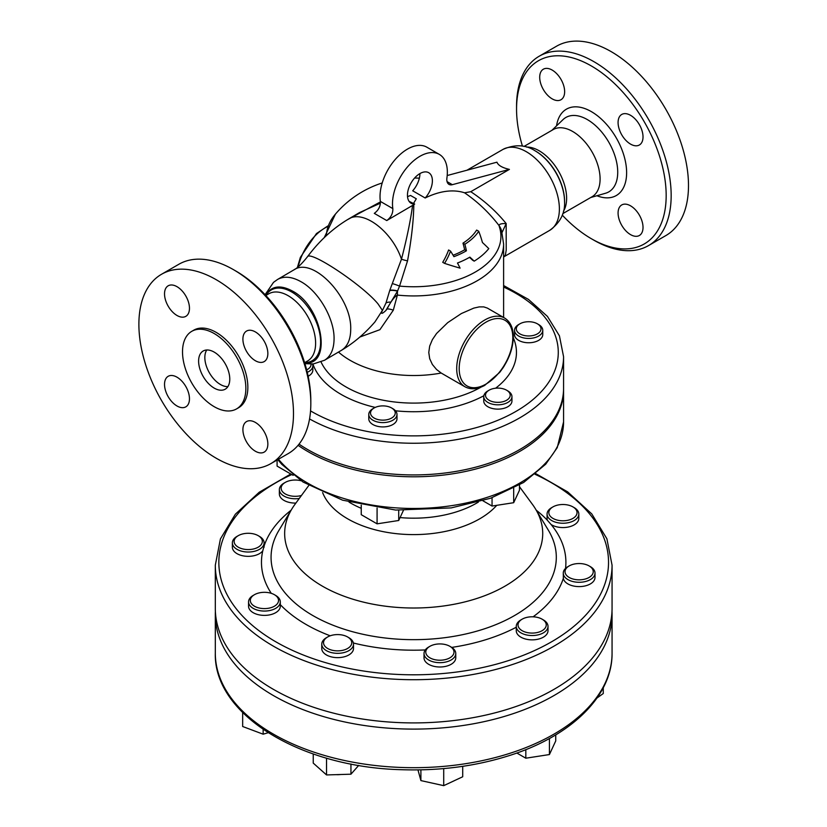 <?xml version="1.0" encoding="UTF-8"?>
<svg xmlns="http://www.w3.org/2000/svg" width="827" height="827" viewBox="0 0 827 827"><rect width="100%" height="100%" fill="white"/><g stroke="black" fill="none" stroke-linecap="round" stroke-linejoin="round"><path stroke-width="1.24" d="M380.42 201.912L347.164 219.848M359.456 212.622L380.42 203.153M326.448 235.55A87.249 50.375 180 0 1 335.421 214.121L324.246 237.628M444.564 263.379L442.724 262.314A69.861 55.089 -35.1 0 0 448.606 249.981L450.55 251.108A72.425 57.125 144.9 0 1 444.564 263.379A93.151 19.683 21.2 0 0 460.081 268.124A103.478 59.74 -120 0 0 457.476 263.017A79.113 45.681 0 0 0 469.891 257.125A98.775 20.871 38.8 0 1 474.202 261.146A82.731 47.759 0 0 0 488.788 248.607A87.9 18.576 -141.2 0 0 482.441 242.507A103.664 81.759 -84.9 0 0 478.73 231.271A69.54 40.151 180 0 1 464.877 244.234A98.051 77.335 95.1 0 1 466.418 250.798A74.203 42.839 180 0 1 453.93 256.659A103.478 59.74 -120 0 0 450.55 251.108M453.093 255.243A71.701 41.391 0 0 0 464.64 249.775A96.17 75.846 -84.9 0 0 462.975 243.138A66.863 38.6 0 0 0 476.641 230.071L478.73 231.271M474.202 261.146L472.62 260.226A96.904 20.479 -141.2 0 0 469.509 257.342M407.515 196.64L410.543 195.472L416.291 198.78L413.5 203.483L414.668 204.062A102.507 59.182 120 0 0 413.8 204.651C413.624 220.137 411.536 238.879 407.535 260.867L399.555 286.09A87.249 50.375 180 0 0 499.549 227.456L499.053 225.595C489.222 212.746 477.727 201.809 464.567 192.794A102.507 59.182 120 0 0 425.181 197.994L412.704 190.799A17.636 10.182 120 0 0 419.92 173.577M407.535 260.867A8.818 1.571 -167.4 0 1 401.477 259.182C406.832 238.507 410.533 220.582 412.59 205.406L413.8 204.651M381.826 311.789L382.405 310.373L377.949 303.809C362.36 284.901 309.887 249.992 307.396 256.866C319.108 241.05 332.805 228.448 348.477 219.062C363.115 209.324 392.122 231.281 401.477 259.182L392.298 283.589A8.818 0.858 -158.8 0 1 399.555 286.09L397.498 291.166A8.818 3.339 -166.5 0 0 389.703 290.587L385.971 303.013L381.826 311.789C381.03 314.177 382.363 313.764 385.816 310.559L397.498 291.166A17.636 2.605 -83.9 0 0 397.394 295.074A89.926 51.915 0 0 0 503.612 244.017L501.669 231.364A17.636 14.173 162.7 0 0 499.549 227.456M392.298 283.589L389.703 290.587M414.668 204.062A17.636 10.182 -60 0 1 411.102 203.246A17.636 10.182 -60 0 1 411.102 182.891A17.636 10.182 -60 0 1 428.737 172.709A17.636 10.182 -60 0 1 425.181 197.994M412.59 205.406L386.757 220.561C390.995 217.449 393.011 213.469 392.835 208.611A38.797 22.401 -60 0 1 407.453 166.961A38.797 22.401 -60 0 1 439.313 154.38A38.797 22.401 -60 0 1 446.921 177.95A10.575 6.109 120 0 0 448.999 184.38A10.575 6.109 120 0 0 452.348 184.679L509.411 169.39L470.77 191.699L464.567 192.794M387.129 308.926C390.82 301.504 394.252 296.893 397.394 295.074L393.29 310.228A10.575 6.409 -156.2 0 0 387.129 308.926L385.816 310.559M535.42 151A40.854 23.59 60 0 1 535.669 151.145L535.162 150.855A41.567 23.993 -120 0 1 564.552 201.757C565.192 213.087 560.241 222.618 549.717 230.351L504.056 256.711L505.4 254.995L506.217 250.116L506.176 223.569C496.345 211.464 484.55 200.847 470.77 191.699M523.998 146.441L553.263 129.55A38.797 22.401 60 0 1 572.656 131.472A38.797 22.401 60 0 1 598.004 165.648A38.797 22.401 60 0 1 592.06 196.743L562.794 213.635M265.591 295.239C271.256 285.946 280.157 284.519 292.293 290.97C322.489 306.352 332.836 365.989 304.698 362.939M466.418 250.798L464.64 249.775M464.877 244.234L462.975 243.138M531.844 335.731A12.343 7.123 180 0 1 517.96 332.413A12.343 7.123 180 0 1 519.925 323.812A12.343 7.123 180 0 1 537.385 323.812A12.343 7.123 180 0 1 531.844 335.731M519.925 323.812L518.684 324.535A14.111 8.146 0 0 0 514.549 330.293A14.111 8.146 0 0 0 532.309 338.16A14.111 8.146 0 0 0 542.76 330.293A14.111 8.146 0 0 0 538.625 324.535L537.385 323.812M542.76 330.293L542.76 334.615A14.111 8.146 180 0 1 532.309 342.481A14.111 8.146 180 0 1 514.549 334.615L514.549 330.293M311.045 364.097A12.343 7.123 180 0 1 306.662 369.876M307.272 372.336A14.111 8.146 0 0 0 312.823 365.865A14.111 8.146 0 0 0 312.461 364.014M312.823 365.865L312.823 370.186A14.111 8.146 180 0 1 308.14 376.244M370.961 411.164A12.343 7.123 180 0 1 374.155 407.969A12.343 7.123 180 0 1 391.605 407.969A12.343 7.123 180 0 1 386.075 419.899A12.343 7.123 180 0 1 370.961 411.164M374.155 407.969L372.905 408.693A14.111 8.146 0 0 0 369.255 412.342A14.111 8.146 0 0 0 368.77 414.451A14.111 8.146 0 0 0 382.88 422.597A14.111 8.146 0 0 0 396.991 414.451A14.111 8.146 0 0 0 392.856 408.693L391.605 407.969M396.991 414.451L396.991 418.772A14.111 8.146 180 0 1 382.88 426.918A14.111 8.146 180 0 1 368.77 418.772L368.77 414.451M292.923 474.75L293.44 475.163M277.086 460.029L277.086 466.108L292.923 475.246M398.717 510.269L398.717 520.493L403.359 510.497M361.244 505.152L361.244 514.694L377.081 523.842L398.717 520.493M377.081 508.047L377.081 523.842M489.119 400.268A12.343 7.123 180 0 1 489.119 390.189A12.343 7.123 180 0 1 506.579 390.189A12.343 7.123 180 0 1 506.579 400.268A12.343 7.123 180 0 1 489.119 400.268M489.119 390.189L487.878 390.913A14.111 8.146 0 0 0 483.743 396.671A14.111 8.146 0 0 0 487.878 402.429A14.111 8.146 0 0 0 503.25 404.196A14.111 8.146 0 0 0 511.954 396.671A14.111 8.146 0 0 0 507.819 390.913L506.579 390.189M511.954 396.671L511.954 400.992A14.111 8.146 180 0 1 503.25 408.507A14.111 8.146 180 0 1 487.878 406.75A14.111 8.146 180 0 1 483.743 400.992L483.743 396.671M519.48 485.015L519.48 490.215L513.681 502.702L492.055 506.052L482.896 500.769M492.055 497.72L492.055 506.052M513.681 488.24L513.681 502.702M556.54 505.39A14.111 8.146 180 0 1 572.915 506.889A14.111 8.146 180 0 1 572.915 518.405A14.111 8.146 180 0 1 552.963 518.405A14.111 8.146 180 0 1 552.963 506.889A14.111 8.146 180 0 1 556.54 505.39M552.963 506.889L551.723 507.602A15.868 9.159 0 0 0 547.071 514.084A15.868 9.159 0 0 0 551.082 520.173A15.868 9.159 0 0 0 568.583 522.643A15.868 9.159 0 0 0 578.817 514.084A15.868 9.159 0 0 0 574.165 507.602L572.915 506.889M578.817 514.084L578.817 518.405A15.868 9.159 180 0 1 568.583 526.964A15.868 9.159 180 0 1 551.082 524.494L547.443 520.359A15.868 9.159 180 0 1 547.071 518.405L547.071 514.084M581.35 563.642A14.111 8.146 180 0 1 589.113 565.926A14.111 8.146 180 0 1 589.113 577.442A14.111 8.146 180 0 1 569.162 577.442A14.111 8.146 180 0 1 569.162 565.926A14.111 8.146 180 0 1 581.35 563.642M569.162 565.926L567.922 566.64A15.868 9.159 0 0 0 563.27 573.121A15.868 9.159 0 0 0 563.342 574.021A15.868 9.159 0 0 0 579.923 582.27A15.868 9.159 0 0 0 595.006 573.121A15.868 9.159 0 0 0 590.364 566.64L589.113 565.926M595.006 573.121L595.006 577.442A15.868 9.159 180 0 1 579.923 586.591A15.868 9.159 180 0 1 563.342 578.342L563.27 573.121M543.36 619.899L542.109 619.175A14.111 8.146 180 0 1 542.109 630.701A14.111 8.146 180 0 1 522.157 630.701A14.111 8.146 180 0 1 522.157 619.175A14.111 8.146 180 0 1 542.109 619.175L543.36 619.899A15.868 9.159 0 0 1 548.012 626.38L548.012 630.701A15.868 9.159 180 0 1 532.133 639.86A15.868 9.159 180 0 1 516.265 630.701L516.265 626.38A15.868 9.159 0 0 0 532.133 635.539A15.868 9.159 0 0 0 548.012 626.38M522.157 619.175L520.917 619.899A15.868 9.159 0 0 0 518.446 621.749A15.868 9.159 0 0 0 516.265 626.38M453.827 650.797A14.111 8.146 180 0 1 435.529 659.822A14.111 8.146 180 0 1 429.916 646.311A14.111 8.146 180 0 1 449.867 646.311A14.111 8.146 180 0 1 453.827 650.797M429.916 646.311L428.665 647.034A15.868 9.159 0 0 0 424.024 653.516A15.868 9.159 0 0 0 439.892 662.675A15.868 9.159 0 0 0 455.76 653.516A15.868 9.159 0 0 0 455.563 652.079A15.868 9.159 0 0 0 451.108 647.034L449.867 646.311M455.76 653.516L455.76 657.837A15.868 9.159 180 0 1 439.892 666.996A15.868 9.159 180 0 1 424.024 657.837L424.024 653.516M336.196 774.641A14.111 8.146 0 0 0 340.538 774.517M350.203 646.425A14.111 8.146 180 0 1 329.342 649.309A14.111 8.146 180 0 1 327.657 636.966A14.111 8.146 180 0 1 347.609 636.966A14.111 8.146 180 0 1 350.203 646.425M327.657 636.966L326.417 637.689A15.868 9.159 0 0 0 321.765 644.161A15.868 9.159 0 0 0 333.932 653.072A15.868 9.159 0 0 0 351.775 648.327A15.868 9.159 0 0 0 353.501 644.161A15.868 9.159 0 0 0 348.86 637.689L347.609 636.966M353.501 644.161L353.501 648.482A15.868 9.159 180 0 1 337.633 657.641A15.868 9.159 180 0 1 321.765 648.482L321.765 644.161M270.832 607.711A14.111 8.146 180 0 1 253.021 605.25A14.111 8.146 180 0 1 254.458 594.696A14.111 8.146 180 0 1 274.409 594.696A14.111 8.146 180 0 1 270.832 607.711M254.458 594.696L253.207 595.419A15.868 9.159 0 0 0 248.555 601.901A15.868 9.159 0 0 0 271.638 610.057A15.868 9.159 0 0 0 280.301 601.901A15.868 9.159 0 0 0 276.29 595.812A15.868 9.159 0 0 0 275.649 595.419L274.409 594.696M280.301 601.901L280.301 606.222A15.868 9.159 180 0 1 264.433 615.381A15.868 9.159 180 0 1 248.555 606.222L248.555 601.901M246.022 549.469A14.111 8.146 180 0 1 234.816 543.939A14.111 8.146 180 0 1 238.259 535.669A14.111 8.146 180 0 1 258.21 535.669A14.111 8.146 180 0 1 260.805 545.117A14.111 8.146 180 0 1 246.022 549.469M238.259 535.669L237.008 536.382A15.868 9.159 0 0 0 232.366 542.863A15.868 9.159 0 0 0 245.753 551.909A15.868 9.159 0 0 0 264.102 542.863A15.868 9.159 0 0 0 264.03 541.964A15.868 9.159 0 0 0 259.451 536.382L258.21 535.669M264.03 546.275L262.769 550.854A15.868 9.159 180 0 1 244.978 556.147A15.868 9.159 180 0 1 232.366 547.185L232.366 542.863M597.011 697.988L603.265 693.533L603.265 687.723M516.823 753.015L525.817 758.204L549.417 754.555L555.734 740.93L555.734 734.872M525.817 749.624L525.817 758.204M549.417 738.511L549.417 754.555M417.966 769.896L420.902 780.595L443.717 785.65L462.707 776.77L462.707 766.329M420.902 769.844L420.902 780.595M443.717 768.593L443.717 785.65M313.237 753.966L313.237 763.104L326.541 774.94L350.948 774.196L358.722 765.388M326.541 758.142L326.541 774.94M350.948 763.972L350.948 774.196M242.662 712.564L242.662 726.509L263.151 734.19L268.155 732.722M263.151 729.424L263.151 734.19M301.462 495.476A14.111 8.146 180 0 1 285.263 493.926A14.111 8.146 180 0 1 285.263 482.41A14.111 8.146 180 0 1 301.111 480.766M285.263 482.41L284.012 483.123A15.868 9.159 0 0 0 279.361 489.605A15.868 9.159 0 0 0 284.012 496.086A15.868 9.159 0 0 0 299.271 498.464M295.89 503.074A15.868 9.159 180 0 1 279.361 493.926L279.361 489.605M447.2 175.52L496.944 162.185C498.164 165.379 502.32 167.778 509.411 169.39M382.405 310.373L374.972 321.879C364.945 333.519 353.729 343.019 341.324 350.4L324.494 360.272C330.748 356.385 333.932 349.273 334.067 338.946C334.522 318.829 318.664 291.393 301.007 281.718C291.921 276.621 284.095 275.867 277.552 279.464L273.52 282.348L265.085 294.701M501.648 231.281A17.636 16.323 168.9 0 0 499.053 225.595C499.126 224.107 501.493 223.424 506.176 223.569L502.03 232.563M359.848 337.044L379.913 329.684L393.29 310.228M591.357 238.724L593.858 240.171A109.329 63.121 -120 0 0 648.523 245.588A109.329 63.121 -120 0 0 665.28 157.978A109.329 63.121 -120 0 0 593.858 61.643A109.329 63.121 -120 0 0 539.194 56.226A109.329 63.121 -120 0 0 516.555 106.269L516.555 109.154A105.794 61.084 60 0 1 591.367 65.964A105.794 61.084 60 0 1 666.169 195.534A105.794 61.084 60 0 1 591.357 238.724A105.794 61.084 60 0 1 562.277 215.134M522.437 146.141A105.794 61.084 60 0 1 516.555 109.154M648.523 245.588L665.849 235.581A109.329 63.121 -120 0 0 682.606 147.971A109.329 63.121 -120 0 0 611.184 51.636A109.329 63.121 -120 0 0 556.53 46.219L539.194 56.226M630.556 115.325A17.636 10.182 60 0 1 642.072 130.862A17.636 10.182 60 0 1 639.364 144.994A17.636 10.182 60 0 1 630.556 144.115A17.636 10.182 60 0 1 619.03 128.578A17.636 10.182 60 0 1 621.739 114.446A17.636 10.182 60 0 1 630.556 115.325M643.024 227.425A17.636 10.182 60 0 1 639.364 235.499A17.636 10.182 60 0 1 625.781 230.774A17.636 10.182 60 0 1 618.079 213.025A17.636 10.182 60 0 1 621.739 204.951A17.636 10.182 60 0 1 635.322 209.676A17.636 10.182 60 0 1 643.024 227.425M539.7 77.273A17.636 10.182 60 0 1 543.36 69.199A17.636 10.182 60 0 1 556.943 73.923A17.636 10.182 60 0 1 564.645 91.663A17.636 10.182 60 0 1 560.985 99.736A17.636 10.182 60 0 1 547.402 95.012A17.636 10.182 60 0 1 539.7 77.273M612.063 565.192L612.063 608.383A198.377 114.529 180 0 1 489.605 714.197A198.377 114.529 180 0 1 273.417 689.367A198.377 114.529 180 0 1 215.309 608.383L215.309 565.192A198.377 114.529 0 0 0 273.417 646.176A198.377 114.529 0 0 0 489.605 670.997A198.377 114.529 0 0 0 612.063 565.192L606.894 538.77L591.781 513.918L567.653 491.879L535.793 473.644M308.75 485.521L294.846 504.501A129.033 74.492 0 0 0 291.869 508.956A129.033 74.492 0 0 0 322.447 586.188A129.033 74.492 0 0 0 482.296 596.608A129.033 74.492 0 0 0 535.503 508.956A129.033 74.492 0 0 0 532.526 504.501L519.48 486.7M215.382 611.473A198.377 114.529 0 0 0 215.309 614.575A198.377 114.529 0 0 0 413.686 729.104A198.377 114.529 0 0 0 612.063 614.575A198.377 114.529 0 0 0 611.99 611.473M298.071 445.329A149.883 86.535 0 0 0 464.36 471.7A149.883 86.535 0 0 0 563.569 390.261A149.883 86.535 0 0 0 563.559 389.321M309.556 418.948A149.883 86.535 0 0 0 472.238 436.377A149.883 86.535 0 0 0 563.569 356.716L563.569 388.39A149.883 86.535 180 0 1 471.039 468.34A149.883 86.535 180 0 1 307.706 449.578A149.883 86.535 180 0 1 299.043 444.13M441.184 373.039L436.563 369.504L432.387 364.511L429.689 358.68L428.779 352.467L429.689 346.068L432.387 339.628L436.563 333.488L447.717 322.633L461.352 313.557L473.819 308.099L479.195 306.9L483.764 306.889L487.341 308.078L504.594 318.033A39.675 22.908 120 0 0 465.177 340.507A39.675 22.908 120 0 0 464.423 386.447A39.675 22.908 120 0 0 464.919 386.757L441.184 373.039A89.926 51.915 180 0 1 338.481 352.064M409.065 201.323L413.5 203.483M439.313 154.38L426.846 147.185A38.797 22.401 120 0 0 394.986 159.766A38.797 22.401 120 0 0 380.368 201.416C380.554 206.254 378.528 210.244 374.29 213.366L386.757 220.561M392.835 208.611L380.368 201.416M245.857 388.39A44.792 25.854 60 0 1 236.584 408.889A44.792 25.854 60 0 1 191.792 383.035A44.792 25.854 60 0 1 191.792 331.317A44.792 25.854 60 0 1 226.309 343.319A44.792 25.854 60 0 1 245.857 388.39M229.772 379.097A22.04 12.725 60 0 1 225.213 389.197A22.04 12.725 60 0 1 203.173 376.461A22.04 12.725 60 0 1 203.173 351.01A22.04 12.725 60 0 1 220.158 356.923A22.04 12.725 60 0 1 229.772 379.097M236.584 408.889L238.579 407.742A44.792 25.854 -120 0 0 247.852 387.232A44.792 25.854 -120 0 0 228.304 342.161A44.792 25.854 -120 0 0 193.787 330.159L191.792 331.317M216.188 279.691A109.329 63.121 -120 0 0 161.523 274.275A109.329 63.121 -120 0 0 161.523 400.506A109.329 63.121 -120 0 0 270.842 463.627A109.329 63.121 -120 0 0 287.61 376.027A109.329 63.121 -120 0 0 216.188 279.691M189.466 308.275A17.636 10.182 60 0 1 185.817 316.348A17.636 10.182 60 0 1 168.181 306.166A17.636 10.182 60 0 1 168.181 285.801A17.636 10.182 60 0 1 181.764 290.525A17.636 10.182 60 0 1 189.466 308.275M176.999 377.184A17.636 10.182 60 0 1 188.515 392.722A17.636 10.182 60 0 1 185.817 406.853A17.636 10.182 60 0 1 168.181 396.671A17.636 10.182 60 0 1 168.181 376.306A17.636 10.182 60 0 1 176.999 377.184M242.911 429.627A17.636 10.182 60 0 1 246.56 421.563A17.636 10.182 60 0 1 264.195 431.735A17.636 10.182 60 0 1 264.195 452.1A17.636 10.182 60 0 1 250.602 447.376A17.636 10.182 60 0 1 242.911 429.627M255.378 360.727A17.636 10.182 60 0 1 243.851 345.179A17.636 10.182 60 0 1 246.56 331.058A17.636 10.182 60 0 1 264.195 341.231A17.636 10.182 60 0 1 264.195 361.595A17.636 10.182 60 0 1 255.378 360.727M161.523 274.275L178.849 264.268A109.329 63.121 60 0 1 233.514 269.685L233.514 269.685A109.329 63.121 60 0 1 310.818 403.576A109.329 63.121 60 0 1 288.178 453.62L270.842 463.627M310.818 403.576L310.818 400.702A105.794 61.084 -120 0 0 236.015 271.122A105.794 61.084 -120 0 0 236.005 271.122L233.514 269.685L236.015 271.122M206.74 349.997A22.04 12.725 -120 0 0 209.407 372.863A22.04 12.725 -120 0 0 227.88 386.612M389.796 290.267A8.818 3.225 -166.2 0 1 397.57 290.939M390.706 302.124A8.818 5.127 18.8 0 0 385.971 303.013M549.717 230.351A46.726 26.981 60 0 0 556.871 192.908A46.726 26.981 60 0 0 526.344 151.723A46.726 26.981 60 0 0 502.981 149.408C514.973 144.156 525.693 144.632 535.162 150.855L535.669 151.145A40.854 23.59 60 0 1 564.552 201.178A40.854 23.59 60 0 1 564.552 201.468M563.466 211.226A38.797 22.401 -120 0 0 539.194 150.793A38.797 22.401 -120 0 0 526.417 147.061M304.687 362.65A40.854 23.59 -120 0 0 319.822 333.87A40.854 23.59 -120 0 0 291.714 291.983A40.854 23.59 -120 0 0 265.901 295.456M265.829 295.497L268.785 293.792A38.797 22.401 60 0 1 288.178 295.715A38.797 22.401 60 0 1 313.526 329.89A38.797 22.401 60 0 1 307.582 360.975L304.625 362.691M535.503 508.956L548.332 530.169A142.626 82.349 180 0 1 489.532 627.062A142.626 82.349 180 0 1 312.833 615.546A142.626 82.349 180 0 1 279.04 530.169L291.869 508.956M547.443 520.359A152.209 87.879 0 0 0 536.258 510.207M565.534 568.407A152.209 87.879 0 0 0 551.082 524.494M533.095 616.818A152.209 87.879 0 0 0 563.342 578.342M451.718 647.407A152.209 87.879 0 0 0 516.265 627.238M353.377 643.003A152.209 87.879 0 0 0 425.285 649.939M280.301 604.651A152.209 87.879 0 0 0 330.211 635.798M262.769 550.854A152.209 87.879 0 0 0 271.277 593.341M291.114 510.207A152.209 87.879 0 0 0 264.102 546.037M535.017 474.284A194.841 112.493 180 0 1 559.042 637.224A194.841 112.493 180 0 1 275.908 641.855A194.841 112.493 180 0 1 291.745 474.574M341.324 350.4C347.516 346.523 350.648 339.452 350.72 329.167C351.785 297.348 312.885 256.608 294.03 269.798L277.552 279.464M556.54 125.869A49.868 28.79 60 0 1 591.367 111.635A49.868 28.79 60 0 1 626.515 169.442A49.868 28.79 60 0 1 596.877 195.741M322.613 492.592A93.379 53.91 0 0 0 347.65 518.808A93.379 53.91 0 0 0 496.748 505.328M349.025 502.103A89.006 51.388 0 0 0 350.751 503.126A89.006 51.388 0 0 0 361.244 508.316M400.072 517.578A89.006 51.388 0 0 0 478.347 502.103M612.063 614.575L612.063 653.154A198.377 114.529 180 0 1 413.686 767.683A198.377 114.529 180 0 1 215.309 653.154L215.309 614.575M563.569 390.261L563.569 421.935A149.883 86.535 180 0 1 446.818 506.331A149.883 86.535 180 0 1 278.451 459.243M504.408 365.627A95.849 55.337 180 0 1 502.454 368.635M481.262 387.005A95.849 55.337 180 0 1 321.052 361.978M312.895 363.983A102.765 59.327 0 0 0 375.241 407.422M395.482 410.792A102.765 59.327 0 0 0 483.826 395.751M495.6 388.225A102.765 59.327 0 0 0 513.319 337.85M452.348 184.679L447.066 181.62M503.612 287.031A144.591 83.475 180 0 1 521.599 407.959A144.591 83.475 180 0 1 311.448 411.422A144.591 83.475 180 0 1 310.549 410.905M298.216 266.78A39.675 22.908 -60 0 1 327.482 226.629M512.812 337.633A37.908 21.884 -60 0 1 472.599 387.656A37.908 21.884 -60 0 1 472.599 334.046A37.908 21.884 -60 0 1 512.812 337.633M590.674 197.539L605.571 193.239A42.952 24.8 -120 0 0 616.167 160.2A42.952 24.8 -120 0 0 587.356 119.595A42.952 24.8 -120 0 0 563.053 119.595L551.888 130.346M419.361 178.177A102.889 102.889 0 0 0 414.596 178.032M382.208 182.953A102.889 102.889 0 0 0 335.421 214.121M564.552 201.178L564.552 201.757M264.102 542.863L264.102 547.185M502.981 149.408L466.924 170.238M324.504 360.262L313.402 363.932L304.925 363.673M612.063 653.154C612.538 696.21 570.806 736.319 508.905 755.702C475.111 766.36 439.044 771.022 400.713 769.679C300.47 767.042 213.573 714.6 215.309 653.154M563.569 421.935L557.233 447.676L545.717 464.195L523.636 482.472L490.514 498.267L451.232 507.902L395.668 510.063L342.585 500.18L303.075 482.048L281.8 464.35L277.789 459.616M290.784 474.016L259.233 492.23L235.375 514.187L220.427 538.915L215.309 565.192M503.612 244.017L503.612 317.475M294.03 269.798C297.296 268.196 301.752 263.885 307.396 256.866M563.569 356.716L559.434 335.845L547.443 316.421L528.484 299.415L503.612 285.542M297.42 267.431L300.366 257.373L316.462 233.565L327.761 226.009M464.919 386.757C470.656 389.806 477.231 389.362 484.663 385.413L499.653 372.429C508.419 361.017 512.988 349.19 513.329 336.92C513.278 327.957 510.362 321.662 504.594 318.033M359.487 212.601L348.477 219.062"/></g></svg>
